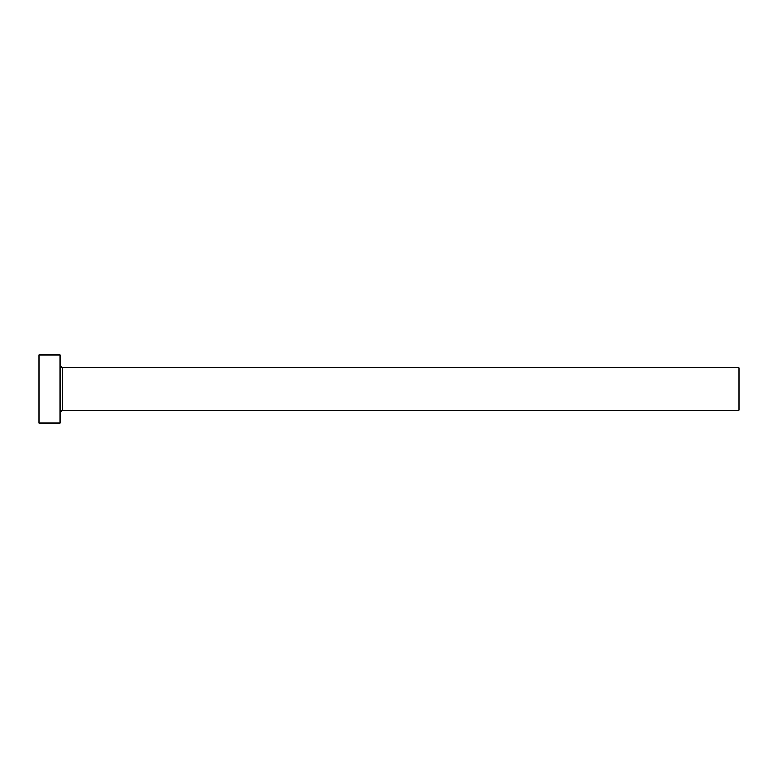 <?xml version="1.0" encoding="UTF-8"?>
<svg xmlns="http://www.w3.org/2000/svg" width="778" height="778" viewBox="0 0 778 778"><rect width="100%" height="100%" fill="white"/><g stroke="black" fill="none" stroke-linecap="round" stroke-linejoin="round"><path stroke-width="1.17" d="M62.24 410.22L62.24 367.78L739.1 367.78L739.1 410.22L62.24 410.22L60.12 412.34M60.12 389L60.12 422.95L38.9 422.95L38.9 355.05L60.12 355.05L60.12 389M62.24 367.78L60.12 365.66"/></g></svg>
